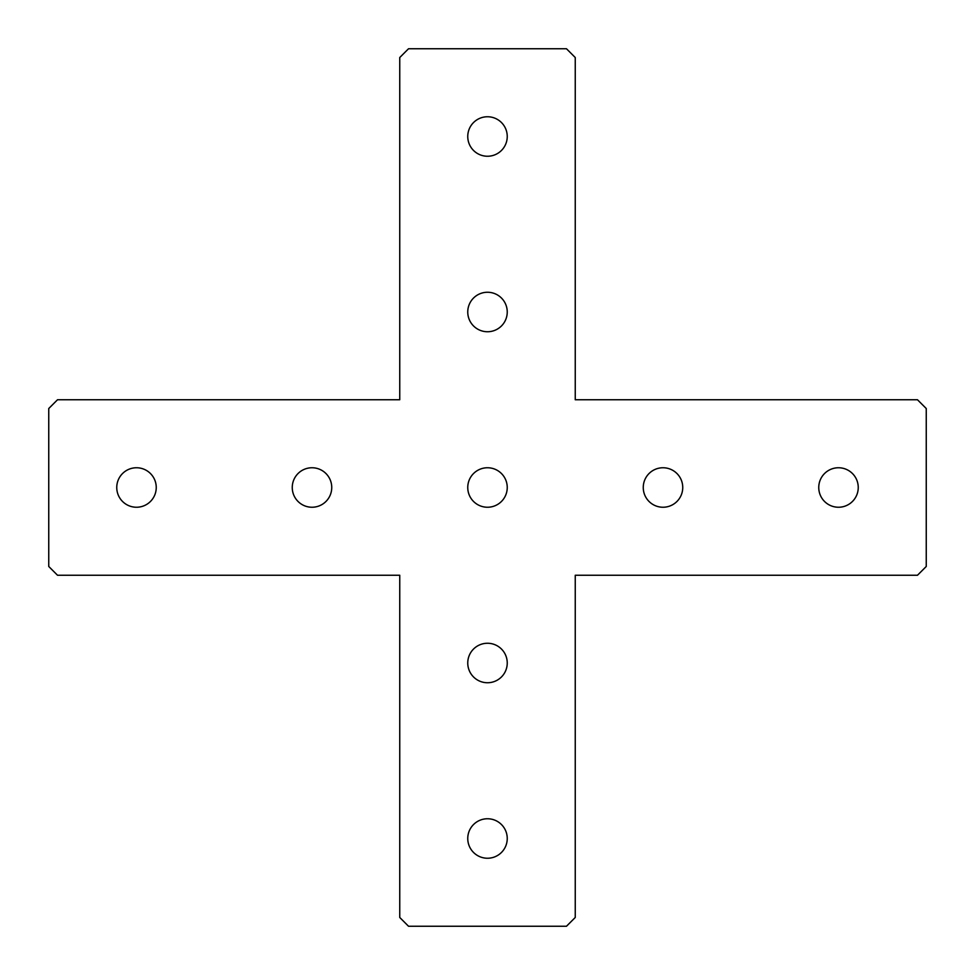 <?xml version="1.0" encoding="UTF-8"?>
<svg xmlns="http://www.w3.org/2000/svg" width="975" height="975" viewBox="0 0 975 975"><rect width="100%" height="100%" fill="white"/><g stroke="black" fill="none" stroke-linecap="round" stroke-linejoin="round"><path stroke-width="1.46" d="M467.756 312A19.744 19.744 0 0 0 487.5 331.744A19.744 19.744 0 0 0 507.244 312A19.744 19.744 0 0 0 487.5 292.256A19.744 19.744 0 0 0 467.756 312M643.256 487.5A19.744 19.744 0 0 0 663 507.244A19.744 19.744 0 0 0 682.744 487.5A19.744 19.744 0 0 0 663 467.756A19.744 19.744 0 0 0 643.256 487.5M818.756 487.5A19.744 19.744 0 0 0 838.5 507.244A19.744 19.744 0 0 0 858.244 487.5A19.744 19.744 0 0 0 838.5 467.756A19.744 19.744 0 0 0 818.756 487.5M467.756 487.5A19.744 19.744 0 0 0 487.5 507.244A19.744 19.744 0 0 0 507.244 487.5A19.744 19.744 0 0 0 487.5 467.756A19.744 19.744 0 0 0 467.756 487.5M467.756 136.5A19.744 19.744 0 0 0 487.5 156.244A19.744 19.744 0 0 0 507.244 136.5A19.744 19.744 0 0 0 487.5 116.756A19.744 19.744 0 0 0 467.756 136.5M292.256 487.5A19.744 19.744 0 0 0 312 507.244A19.744 19.744 0 0 0 331.744 487.5A19.744 19.744 0 0 0 312 467.756A19.744 19.744 0 0 0 292.256 487.5M116.756 487.5A19.744 19.744 0 0 0 136.5 507.244A19.744 19.744 0 0 0 156.244 487.5A19.744 19.744 0 0 0 136.5 467.756A19.744 19.744 0 0 0 116.756 487.5M467.756 663A19.744 19.744 0 0 0 487.5 682.744A19.744 19.744 0 0 0 507.244 663A19.744 19.744 0 0 0 487.5 643.256A19.744 19.744 0 0 0 467.756 663M467.756 838.5A19.744 19.744 0 0 0 487.5 858.244A19.744 19.744 0 0 0 507.244 838.5A19.744 19.744 0 0 0 487.5 818.756A19.744 19.744 0 0 0 467.756 838.5M48.75 408.525L48.75 566.475L57.525 575.25L399.75 575.25L399.75 917.475L408.525 926.25L566.475 926.25L575.25 917.475L575.25 575.25L917.475 575.25L926.25 566.475L926.25 408.525L917.475 399.75L575.25 399.75L575.25 57.525L566.475 48.75L408.525 48.75L399.75 57.525L399.75 399.75L57.525 399.75L48.75 408.525"/></g></svg>
